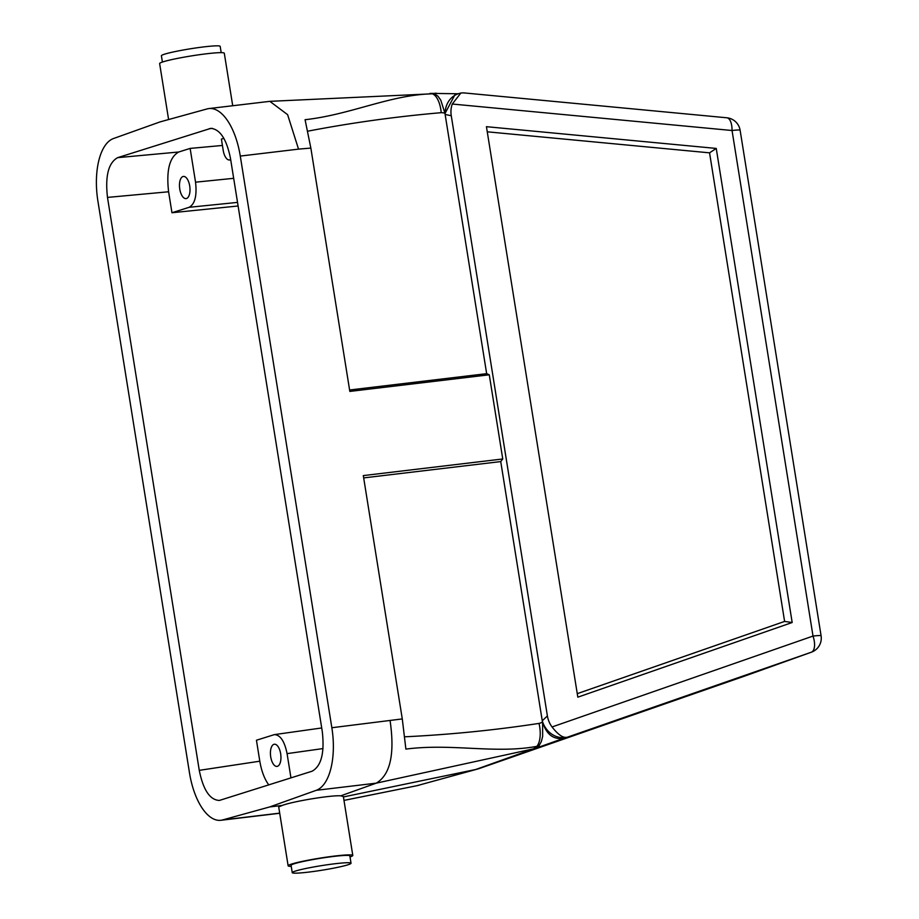 <?xml version="1.0" encoding="UTF-8"?>
<svg xmlns="http://www.w3.org/2000/svg" width="919" height="919" viewBox="0 0 919 919"><rect width="100%" height="100%" fill="white"/><g stroke="black" fill="none" stroke-linecap="round" stroke-linejoin="round"><path stroke-width="1.38" d="M279.721 813.269L220.87 820.288A55.737 25.652 -96.8 0 1 189.475 772.776L97.908 201.123A55.737 25.652 -96.8 0 1 113.485 138.539L160.021 121.917L207.131 108.913A55.737 25.652 83.2 0 1 208.889 108.568A55.737 25.652 83.2 0 1 240.284 156.069L331.851 727.733A55.737 25.652 83.2 0 1 316.274 790.306L269.738 806.928L282.202 805.446C293.012 801.334 331.529 795.015 340.8 795.831L343.361 796.566M552.055 726.963L813.016 636.074A14.888 1.149 -9.1 0 1 821.092 635.81L740.117 130.245A14.888 1.149 170.9 0 0 732.041 130.509L452.274 104.031A22.332 19.747 -107.6 0 0 451.263 115.748L547.391 715.924A22.332 19.747 -107.6 0 0 552.055 726.963C557.971 734.534 562.83 737.98 566.655 737.279L535.432 748.353A34.933 30.89 -107.6 0 1 533.434 748.847L376.239 783.16L340.8 795.831M350.024 856.945A32.739 2.539 170.9 0 0 352.793 855.44A32.739 2.539 170.9 0 0 327.75 856.956A32.739 2.539 170.9 0 0 291.599 864.055A32.739 2.539 170.9 0 0 288.129 865.79A32.739 2.539 170.9 0 0 291.231 866.364M288.129 865.79L278.698 806.928L282.202 805.446M232.714 105.731L224.293 53.21A32.739 2.539 170.9 0 0 191.566 55.887A32.739 2.539 170.9 0 0 159.63 63.56L168.602 119.55M292.242 872.648L291.07 865.319A29.764 2.309 -9.1 0 1 294.218 863.745A29.764 2.309 -9.1 0 1 327.095 857.289A29.764 2.309 -9.1 0 1 349.852 855.911L351.035 863.24A29.764 2.309 -9.1 0 1 347.876 864.813A29.764 2.309 -9.1 0 1 315.01 871.269A29.764 2.309 -9.1 0 1 292.242 872.648A29.764 2.309 -9.1 0 1 295.39 871.074A29.764 2.309 -9.1 0 1 328.267 864.618A29.764 2.309 -9.1 0 1 351.035 863.24M178.745 152.003C169.555 157.126 166.167 170.371 168.602 191.772L107.489 197.413L199.262 770.352C203.248 790.03 209.969 800.058 219.4 800.438L312.115 771.202C321.317 766.078 324.694 752.822 322.27 731.432L230.497 158.493C226.648 139.263 220.089 129.223 210.842 128.35L117.643 157.654L178.745 152.003L190.13 148.407L195.54 182.18L233.679 178.32M538.637 747.262L479.431 768.468L746.217 675.545M746.021 675.614L811.316 652.214A14.888 13.268 70.3 0 0 811.42 652.18L746.125 675.58M792.178 622.508L577.821 697.176L486.438 126.684L716.246 148.43L792.178 622.508L784.608 621.428L709.56 152.841L487.265 131.808M363.683 477.903L500.74 461.579L502.75 458.972L489.276 374.791L486.656 373.665L445.129 114.427A22.55 19.942 -107.6 0 1 445.118 113.29L454.894 94.841L458.512 93.692A22.55 19.942 72.4 0 0 445.118 113.244L444.945 113.267A12.269 10.844 72.4 0 0 441.212 112.681C396.25 116.564 351.655 122.744 307.417 131.245M500.74 461.579L542.256 720.806A22.55 19.942 72.4 0 0 542.612 721.909L542.612 721.909A22.55 19.942 -107.6 0 0 566.655 737.279L562.887 738.474C552.882 739.473 546.127 733.959 542.612 721.909L542.669 736.28L541.337 741.576L538.959 745.814L535.432 748.353L536.742 747.733M547.391 715.924L542.256 720.806M451.263 115.748L445.129 114.427M577.258 693.661L784.608 621.428M182.984 176.528A11.166 5.135 -96.8 0 0 179.699 188.613A11.166 5.135 -96.8 0 0 186.063 198.607A11.166 5.135 -96.8 0 0 189.842 186.913A11.166 5.135 -96.8 0 0 183.421 176.437A11.166 5.135 -96.8 0 0 182.984 176.528M168.602 191.772L171.956 212.737L189.13 207.303C194.931 204.064 197.068 195.701 195.54 182.18M273.919 744.321A11.166 5.135 -96.8 0 0 270.645 756.406A11.166 5.135 -96.8 0 0 277.01 766.4A11.166 5.135 -96.8 0 0 280.789 754.706A11.166 5.135 -96.8 0 0 274.367 744.229A11.166 5.135 -96.8 0 0 273.919 744.321M199.262 770.352L259.801 761.196L256.447 740.232L274.402 734.614C280.341 734.913 284.568 741.254 287.073 753.626L290.955 777.899M259.801 761.196C261.478 771.087 264.465 778.99 268.773 784.918M238.101 205.982L171.956 212.737M331.851 727.733L402.281 718.922L405.888 749.1C451.643 743.126 495.352 754.097 536.868 746.343L533.434 748.847L475.766 769.479L343.43 796.945M502.75 458.972L363.304 475.594L402.281 718.922M208.889 108.568L269.841 101.343L287.613 114.668L298.537 149.131L310.852 148.074L349.829 391.414L489.276 374.791M479.431 768.468A37.208 32.912 -107.6 0 1 477.593 769.042A37.208 32.912 -107.6 0 1 475.766 769.479L417.077 785.665A34.933 30.89 72.4 0 0 418.788 785.251A34.933 30.89 72.4 0 0 419.087 785.171M431.976 93.405L458.271 93.761M343.982 800.392L417.077 785.665L343.982 800.415M220.87 820.288A55.737 25.652 -96.8 0 0 222.628 819.932L269.738 806.928M107.489 197.413C105.065 176.023 108.453 162.766 117.643 157.654M390.104 720.795C394.929 754.017 390.311 774.809 376.239 783.16L316.274 790.306M310.852 148.074L305.074 119.711C350.92 114.611 389.863 94.875 432.344 93.807A33.566 29.684 -107.6 0 1 434.526 93.83L437.972 96.219L440.787 100.194L444.945 113.267M432.355 93.428L434.526 93.83M716.246 148.43L709.56 152.841M349.599 389.989L486.656 373.665M222.421 145.455L190.13 148.407M230.669 159.527A11.166 5.135 -96.8 0 1 229.44 159.975A11.166 5.135 -96.8 0 1 223.225 150.463L221.41 139.102L223.857 138.332M452.274 104.031L460.856 93.026L463.429 92.865M460.856 93.026L459.144 93.497A22.55 19.942 72.4 0 0 458.512 93.692M565.208 737.968L562.887 738.474M540.854 746.492L538.029 746.768M221.192 52.636L220.181 46.352A29.764 2.309 170.9 0 0 197.424 47.731A29.764 2.309 170.9 0 0 164.547 54.187A29.764 2.309 170.9 0 0 161.399 55.76L162.41 62.055M740.117 130.245A14.888 14.888 0 0 0 726.814 117.781A14.888 6.502 95.4 0 1 732.041 130.509L813.016 636.074A14.888 6.938 70.8 0 1 811.316 652.214L567.103 737.279M404.417 736.82C449.701 734.66 494.571 730.191 539.039 723.402A12.269 10.844 72.4 0 0 542.44 721.966M298.537 149.131L240.284 156.069M222.628 819.932L279.698 813.143M538.959 745.814A33.566 29.684 -107.6 0 1 536.868 746.343A22.332 10.373 -101.7 0 0 539.039 723.402M269.841 101.343L432.344 93.807A22.332 10.109 88.1 0 1 441.212 112.681M212.507 128.396L209.21 128.683M237.539 202.398L189.13 207.303M323.028 748.571L287.073 753.626M436.215 93.164L433.297 93.508M343.373 796.589L352.793 855.44M811.42 652.18A14.888 14.888 0 0 0 821.092 635.81M416.675 785.768L477.593 769.042M429.943 93.416L432.562 93.428M229.44 159.975L230.715 159.86M274.402 734.614L321.719 727.963M726.814 117.781L463.119 92.83"/></g></svg>
